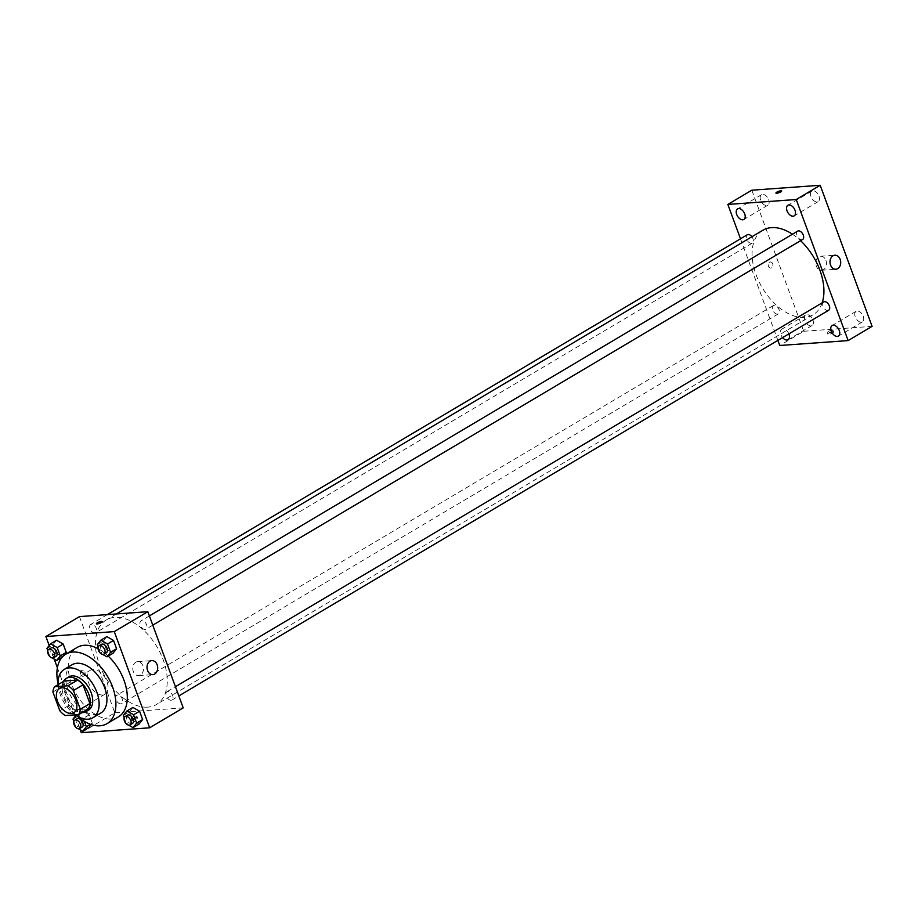 <?xml version="1.0" encoding="UTF-8"?>
<svg xmlns="http://www.w3.org/2000/svg" width="918" height="918" viewBox="0 0 918 918"><rect width="100%" height="100%" fill="white"/><g stroke="black" fill="none" stroke-linecap="round" stroke-linejoin="round"><path stroke-width="0.69" stroke-dasharray="4.59 3.44" d="M102.506 694.983A14.045 8.549 59.3 0 1 89.459 684.702A14.045 8.549 59.3 0 1 90.618 670.083A14.045 8.549 59.3 0 1 105.134 677.805A14.045 8.549 59.3 0 1 104.95 694.237A14.045 8.549 59.3 0 1 102.506 694.983M52.911 691.988L62.493 686.297L69.424 705.104L59.831 710.796M88.208 708.914L74.84 709.878L65.247 715.558M74.84 709.878A18.865 11.475 59.3 0 1 69.424 705.104M62.493 686.297A18.865 11.475 59.3 0 1 64.214 681.018M63.468 681.466A19.312 11.75 -120.7 0 0 63.675 695.867A19.312 11.75 -120.7 0 0 81.966 712.62M88.472 710.153A19.312 11.75 59.3 0 1 85.099 711.175A19.312 11.75 59.3 0 1 66.073 694.444A19.312 11.75 59.3 0 1 68.758 676.933M58.132 684.633A28.091 17.086 -120.7 0 0 60.381 694.857A28.091 17.086 -120.7 0 0 75.219 714.847M72.063 664.758A28.091 17.086 -120.7 0 0 68.161 690.233A28.091 17.086 -120.7 0 0 100.739 713.079M58.098 683.784A40.381 24.568 -120.7 0 0 60.186 690.806A40.381 24.568 -120.7 0 0 77.353 716.224M118.399 716.889A40.381 24.568 59.3 0 1 111.353 719.035A40.381 24.568 59.3 0 1 71.57 684.048A40.381 24.568 59.3 0 1 77.169 647.431M98.031 648.682A40.381 24.568 59.3 0 1 108.221 656.118M46.944 648.337L52.934 644.78L56.537 640.248L52.934 644.78L55.998 653.111L62.665 656.909L63.457 655.9L62.149 657.208M97.274 644.711L103.264 641.166L106.855 636.622L103.264 641.166L106.327 649.485L112.994 653.283L106.327 649.485L100.337 653.042L102.587 654.327M49.193 645.492L54.185 659.044M57.386 667.742L74.725 714.881M75.242 716.281L80.233 729.833M90.4 724.291L92.305 723.166L91.192 724.566L92.305 723.166L89.241 714.835L82.574 711.037L78.982 715.57L82.046 723.9L88.713 727.699L82.046 723.9L76.056 727.458L78.317 728.743M123.322 715.512L129.312 711.955L132.903 707.422L129.312 711.955L132.376 720.286L139.031 724.084L132.376 720.286L126.386 723.843L128.635 725.128M79.453 616.609L114.842 712.804L81.289 732.713M83.802 676.05A3.075 2.329 85.9 0 0 85.018 672.527A3.075 2.329 85.9 0 0 82.551 670.174A3.075 2.329 85.9 0 0 80.44 673.41A3.075 2.329 85.9 0 0 82.987 676.302A3.075 2.329 85.9 0 0 83.802 676.05A3.075 2.329 85.9 0 0 85.018 672.527A3.075 2.329 85.9 0 0 82.551 670.174A3.075 2.329 85.9 0 0 80.44 673.41A3.075 2.329 85.9 0 0 82.987 676.302A3.075 2.329 85.9 0 0 83.802 676.05M147.855 707.135A49.159 29.904 59.3 0 1 102.208 671.127A49.159 29.904 59.3 0 1 106.247 619.971A49.159 29.904 59.3 0 1 157.058 646.983A49.159 29.904 59.3 0 1 156.427 704.519A49.159 29.904 59.3 0 1 147.855 707.135M114.842 712.804L183.221 707.881M145.101 629.473A4.842 2.949 59.3 0 1 140.603 625.915A4.842 2.949 59.3 0 1 141.005 620.878A4.842 2.949 59.3 0 1 146.008 623.54A4.842 2.949 59.3 0 1 145.951 629.209A4.842 2.949 59.3 0 1 145.101 629.473M94.772 633.087A4.842 2.949 59.3 0 1 90.274 629.53A4.842 2.949 59.3 0 1 90.675 624.492A4.842 2.949 59.3 0 1 95.69 627.155A4.842 2.949 59.3 0 1 95.621 632.823A4.842 2.949 59.3 0 1 94.772 633.087M120.82 703.876A4.842 2.949 59.3 0 1 116.322 700.331A4.842 2.949 59.3 0 1 116.724 695.282A4.842 2.949 59.3 0 1 121.727 697.944A4.842 2.949 59.3 0 1 121.669 703.624A4.842 2.949 59.3 0 1 120.82 703.876M167.891 691.415A4.842 2.949 -120.7 0 0 167.053 691.667A4.842 2.949 -120.7 0 0 166.984 697.336A4.842 2.949 -120.7 0 0 171.999 700.009A4.842 2.949 -120.7 0 0 172.389 694.96A4.842 2.949 -120.7 0 0 167.891 691.415M136.748 717.635A3.075 0.711 -20.2 0 0 133.466 718.599A3.075 0.711 -20.2 0 0 131.767 719.941A3.075 0.711 -20.2 0 0 134.9 719.54A3.075 0.711 -20.2 0 0 137.539 717.819A3.075 0.711 -20.2 0 0 136.748 717.635M136.151 716.017A3.075 0.711 -20.2 0 0 132.869 716.981A3.075 0.711 -20.2 0 0 131.171 718.324A3.075 0.711 -20.2 0 0 134.303 717.922A3.075 0.711 -20.2 0 0 136.943 716.201A3.075 0.711 -20.2 0 0 136.151 716.017M102.15 621.624L102.15 621.635A3.075 0.711 159.8 0 1 100.452 622.966A3.075 0.711 159.8 0 1 97.17 623.942A3.075 0.711 159.8 0 1 96.379 623.758A3.075 0.711 159.8 0 1 96.379 623.747L96.379 623.758M140.465 675.051A7.023 5.336 -94.1 0 1 138.607 675.648A7.023 5.336 -94.1 0 1 132.789 669.015A7.023 5.336 -94.1 0 1 137.597 661.637A7.023 5.336 -94.1 0 1 143.242 666.996A7.023 5.336 -94.1 0 1 140.465 675.051M822.161 302.848A49.159 29.904 59.3 0 1 813.084 314.782A49.159 29.904 59.3 0 1 804.512 317.399A49.159 29.904 59.3 0 1 758.865 281.378A49.159 29.904 59.3 0 1 762.904 230.234M792.463 234.216A49.159 29.904 59.3 0 1 800.565 240.677M823.71 301.93A4.842 2.949 -120.7 0 0 823.641 307.599A4.842 2.949 -120.7 0 0 828.656 310.261M751.911 236.752A4.842 2.949 59.3 0 1 752.278 243.086A4.842 2.949 59.3 0 1 751.429 243.339A4.842 2.949 59.3 0 1 746.931 239.793A4.842 2.949 59.3 0 1 747.332 234.756M777.477 314.14A4.842 2.949 59.3 0 1 772.979 310.582A4.842 2.949 59.3 0 1 773.381 305.545A4.842 2.949 59.3 0 1 778.384 308.207A4.842 2.949 59.3 0 1 778.326 313.876A4.842 2.949 59.3 0 1 777.477 314.14M802.607 239.472A4.842 2.949 59.3 0 1 801.758 239.724A4.842 2.949 59.3 0 1 797.26 236.178A4.842 2.949 59.3 0 1 797.662 231.129M740.505 238.806L777.879 340.394M788.849 333.888A6.151 3.741 -120.7 0 0 781.803 329.137A6.151 3.741 -120.7 0 0 782.606 337.594M751.819 190.198L803.72 331.272L779.761 345.501M803.72 331.272L872.1 326.36M832.821 331.846A3.075 0.711 -20.2 0 0 829.539 332.809A3.075 0.711 -20.2 0 0 827.841 334.152A3.075 0.711 -20.2 0 0 830.962 333.75A3.075 0.711 -20.2 0 0 833.601 332.029A3.075 0.711 -20.2 0 0 832.821 331.846M772.681 263.764A3.075 2.329 85.9 0 0 770.363 261.94A3.075 2.329 85.9 0 0 768.251 265.176A3.075 2.329 85.9 0 0 770.799 268.067A3.075 2.329 85.9 0 0 772.681 263.764A3.075 2.329 85.9 0 0 770.363 261.94A3.075 2.329 85.9 0 0 768.251 265.176A3.075 2.329 85.9 0 0 770.799 268.067A3.075 2.329 85.9 0 0 772.681 263.764M818.994 196.073A6.151 3.741 59.3 0 1 818.145 201.65A6.151 3.741 59.3 0 1 817.066 201.971A6.151 3.741 59.3 0 1 811.351 197.462A6.151 3.741 59.3 0 1 811.868 191.07A6.151 3.741 59.3 0 1 818.994 196.073M863.23 316.308A6.151 3.741 59.3 0 1 862.381 321.885A6.151 3.741 59.3 0 1 861.302 322.207A6.151 3.741 59.3 0 1 855.599 317.697A6.151 3.741 59.3 0 1 856.104 311.305A6.151 3.741 59.3 0 1 863.23 316.308M812.912 319.923A6.151 3.741 59.3 0 1 812.051 325.5A6.151 3.741 59.3 0 1 810.984 325.821A6.151 3.741 59.3 0 1 805.27 321.323A6.151 3.741 59.3 0 1 805.774 314.92A6.151 3.741 59.3 0 1 812.912 319.923M768.664 199.688A6.151 3.741 59.3 0 1 767.815 205.265A6.151 3.741 59.3 0 1 766.748 205.586A6.151 3.741 59.3 0 1 761.033 201.088A6.151 3.741 59.3 0 1 761.538 194.685A6.151 3.741 59.3 0 1 768.664 199.688M825.913 260.402A7.023 5.336 -94.1 0 1 821.621 270.248A7.023 5.336 -94.1 0 1 815.804 263.627A7.023 5.336 -94.1 0 1 820.623 256.248A7.023 5.336 -94.1 0 1 825.913 260.402M832.224 330.228A3.075 0.711 -20.2 0 0 828.943 331.191A3.075 0.711 -20.2 0 0 827.244 332.534A3.075 0.711 -20.2 0 0 830.377 332.132A3.075 0.711 -20.2 0 0 833.005 330.411A3.075 0.711 -20.2 0 0 832.224 330.228M781.7 190.955L781.7 190.955A3.075 0.711 159.8 0 1 780.002 192.287A3.075 0.711 159.8 0 1 776.72 193.262A3.075 0.711 159.8 0 1 775.928 193.078L775.928 193.067M124.182 717.853L126.386 723.843M132.456 723.476A4.842 2.949 59.3 0 1 131.607 723.728A4.842 2.949 59.3 0 1 127.109 720.182A4.842 2.949 59.3 0 1 127.51 715.145M129.312 711.955L132.376 720.286M98.134 647.052L100.337 653.042M106.408 652.675A4.842 2.949 59.3 0 1 105.559 652.939A4.842 2.949 59.3 0 1 101.06 649.382A4.842 2.949 59.3 0 1 101.462 644.344M103.264 641.166L106.327 649.485M84.353 721.387L83.251 718.392L76.584 714.594L75.976 715.363M73.853 721.468L76.056 727.458M82.127 727.09A4.842 2.949 59.3 0 1 81.277 727.354A4.842 2.949 59.3 0 1 76.779 723.797A4.842 2.949 59.3 0 1 77.181 718.76M92.305 723.166L89.241 714.835L82.574 711.037L76.584 714.594M82.574 711.037L78.982 715.57L72.992 719.127M78.982 715.57L82.046 723.9M89.241 714.835L83.251 718.392M47.805 650.678L50.008 656.668L52.269 657.954M56.078 656.301A4.842 2.949 59.3 0 1 55.229 656.554A4.842 2.949 59.3 0 1 50.731 653.008A4.842 2.949 59.3 0 1 51.133 647.959M52.934 644.78L55.998 653.111L50.008 656.668M55.998 653.111L62.665 656.909M73.796 712.735L104.95 694.237M59.463 688.58L90.618 670.083M131.171 718.324L131.767 719.941M136.943 716.201L137.539 717.819M138.607 675.648L152.847 674.615M137.597 661.637L151.837 660.604M116.379 613.958L106.247 619.971M813.084 314.782L156.427 704.519M171.999 700.009L178.826 695.947M167.053 691.667L175.43 686.698M107.326 614.612L90.675 624.492M752.278 243.086L95.621 632.823M773.381 305.545L116.724 695.282M778.326 313.876L121.669 703.624M149.382 615.909L141.005 620.878M152.778 625.158L145.951 629.209M761.538 194.685L737.567 208.902M767.815 205.265L743.855 219.482M805.774 314.92L781.803 329.137M812.051 325.5L788.092 339.717M856.104 311.305L832.133 325.523M862.381 321.885L838.409 336.103M811.868 191.07L787.896 205.288M818.145 201.65L794.173 215.868M821.621 270.248L835.862 269.226M820.623 256.248L834.864 255.215M827.244 332.534L827.841 334.152M833.005 330.411L833.601 332.029"/><path stroke-width="1.38" d="M71.352 713.481A14.045 8.549 59.3 0 1 58.304 703.188A14.045 8.549 59.3 0 1 59.463 688.58A14.045 8.549 59.3 0 1 73.979 696.292A14.045 8.549 59.3 0 1 73.796 712.735A14.045 8.549 59.3 0 1 71.352 713.481M80.348 709.327L73.429 690.508A18.865 11.475 59.3 0 0 68.012 685.746L54.632 686.71A18.865 11.475 59.3 0 0 52.911 691.988L59.831 710.796A18.865 11.475 59.3 0 0 65.247 715.558L78.627 714.606A18.865 11.475 59.3 0 0 80.348 709.327L89.93 703.636L83.01 684.817L73.429 690.508M89.93 703.636A18.865 11.475 59.3 0 1 88.208 708.914L78.627 714.606M83.01 684.817A18.865 11.475 59.3 0 0 77.594 680.054L64.214 681.018L54.632 686.71M81.966 712.62A19.312 11.75 -120.7 0 0 86.074 711.576A19.312 11.75 -120.7 0 0 86.315 688.97A19.312 11.75 -120.7 0 0 66.36 678.356A19.312 11.75 -120.7 0 0 63.468 681.466M66.36 678.356L68.758 676.933A19.312 11.75 59.3 0 1 88.713 687.548A19.312 11.75 59.3 0 1 88.472 710.153L86.074 711.576M77.594 680.054L68.012 685.746M75.219 714.847A28.091 17.086 -120.7 0 0 92.947 717.704A28.091 17.086 -120.7 0 0 93.303 684.817A28.091 17.086 -120.7 0 0 64.271 669.383A28.091 17.086 -120.7 0 0 58.132 684.633M92.947 717.704L100.739 713.079A28.091 17.086 -120.7 0 0 101.095 680.192A28.091 17.086 -120.7 0 0 72.063 664.758L64.271 669.383M77.353 716.224A40.381 24.568 -120.7 0 0 107.016 723.648A40.381 24.568 -120.7 0 0 107.521 676.382A40.381 24.568 -120.7 0 0 65.786 654.19A40.381 24.568 -120.7 0 0 58.098 683.784M65.786 654.19L77.169 647.431A40.381 24.568 59.3 0 1 98.031 648.682M108.221 656.118A40.381 24.568 59.3 0 1 118.399 716.889L107.016 723.648M52.269 657.954L56.675 660.455L60.267 655.922L66.257 652.365L63.457 655.9L66.257 652.365L63.193 644.046L56.537 640.248L50.536 643.805L46.944 648.337L47.805 650.678M102.587 654.327L106.993 656.84L112.994 653.283L116.586 648.751L113.522 640.42L106.855 636.622L100.865 640.179L97.274 644.711L98.134 647.052M80.233 729.833L81.289 732.713L149.668 727.802L114.28 631.607L45.9 636.53L49.193 645.492M54.185 659.044L57.386 667.742M74.725 714.881L75.242 716.281M88.713 727.699L91.192 724.566L88.713 727.699L82.723 731.256L86.315 726.723L84.353 721.387M128.635 725.128L133.041 727.641L139.031 724.084L142.634 719.551L139.57 711.22L132.903 707.422L126.913 710.98L123.322 715.512L124.182 717.853M149.668 727.802L183.221 707.881L147.832 611.698L79.453 616.609L45.9 636.53M147.832 611.698L114.28 631.607M154.706 674.03A7.023 5.336 -94.1 0 1 152.847 674.615A7.023 5.336 -94.1 0 1 147.029 667.994A7.023 5.336 -94.1 0 1 151.837 660.604A7.023 5.336 -94.1 0 1 157.483 665.975A7.023 5.336 -94.1 0 1 154.706 674.03M97.159 623.93A3.075 0.711 159.8 0 1 96.379 623.747A3.075 0.711 159.8 0 1 99.018 622.025A3.075 0.711 159.8 0 1 102.15 621.624A3.075 0.711 159.8 0 1 100.452 622.966A3.075 0.711 159.8 0 1 97.159 623.93M96.379 623.747A3.075 0.711 159.8 0 1 99.018 622.025A3.075 0.711 159.8 0 1 102.15 621.635M116.379 613.958L762.904 230.234A49.159 29.904 59.3 0 1 792.463 234.216M800.565 240.677A49.159 29.904 59.3 0 1 822.161 302.848M178.826 695.947L828.656 310.261A4.842 2.949 -120.7 0 0 829.046 305.224A4.842 2.949 -120.7 0 0 824.548 301.666A4.842 2.949 -120.7 0 0 823.71 301.93L175.43 686.698M107.326 614.612L747.332 234.756A4.842 2.949 59.3 0 1 751.911 236.752M149.382 615.909L797.662 231.129A4.842 2.949 59.3 0 1 802.665 233.792A4.842 2.949 59.3 0 1 802.607 239.472L152.778 625.158M777.879 340.394L779.761 345.501L848.129 340.589L796.227 199.516L727.848 204.427L740.505 238.806M742.777 219.815A6.151 3.741 -120.7 0 0 743.855 219.482A6.151 3.741 -120.7 0 0 743.924 212.287A6.151 3.741 -120.7 0 0 737.567 208.902A6.151 3.741 -120.7 0 0 737.062 215.305A6.151 3.741 -120.7 0 0 742.777 219.815M782.606 337.594A6.151 3.741 -120.7 0 0 787.013 340.05A6.151 3.741 -120.7 0 0 788.092 339.717A6.151 3.741 -120.7 0 0 788.849 333.888M837.342 336.436A6.151 3.741 -120.7 0 0 838.409 336.103A6.151 3.741 -120.7 0 0 838.49 328.908A6.151 3.741 -120.7 0 0 832.133 325.523A6.151 3.741 -120.7 0 0 831.628 331.926A6.151 3.741 -120.7 0 0 837.342 336.436M793.106 216.2A6.151 3.741 -120.7 0 0 794.173 215.868A6.151 3.741 -120.7 0 0 794.254 208.673A6.151 3.741 -120.7 0 0 787.896 205.288A6.151 3.741 -120.7 0 0 787.392 211.691A6.151 3.741 -120.7 0 0 793.106 216.2M848.129 340.589L872.1 326.36L820.199 185.287L751.819 190.198L727.848 204.427M820.199 185.287L796.227 199.516M776.72 193.25A3.075 0.711 159.8 0 1 775.928 193.067A3.075 0.711 159.8 0 1 778.567 191.346A3.075 0.711 159.8 0 1 781.7 190.955A3.075 0.711 159.8 0 1 780.002 192.287A3.075 0.711 159.8 0 1 776.72 193.25M840.154 259.381A7.023 5.336 -94.1 0 1 835.862 269.226A7.023 5.336 -94.1 0 1 830.044 262.605A7.023 5.336 -94.1 0 1 834.864 255.215A7.023 5.336 -94.1 0 1 840.154 259.381M775.928 193.078A3.075 0.711 159.8 0 1 778.567 191.346A3.075 0.711 159.8 0 1 781.7 190.955M133.041 727.641L136.644 723.109L133.58 714.778L126.913 710.98M125.112 716.556L127.51 715.145A4.842 2.949 59.3 0 1 132.513 717.807A4.842 2.949 59.3 0 1 132.456 723.476L130.058 724.899A4.842 2.949 59.3 0 1 129.208 725.151A4.842 2.949 59.3 0 1 124.71 721.605A4.842 2.949 59.3 0 1 125.112 716.556A4.842 2.949 59.3 0 1 130.115 719.23A4.842 2.949 59.3 0 1 130.058 724.899M139.031 724.084L142.634 719.551L136.644 723.109M142.634 719.551L139.57 711.22L133.58 714.778M139.57 711.22L132.903 707.422M106.993 656.84L110.596 652.308L107.532 643.977L100.865 640.179M99.064 645.767L101.462 644.344A4.842 2.949 59.3 0 1 106.465 647.006A4.842 2.949 59.3 0 1 106.408 652.675L104.009 654.098A4.842 2.949 59.3 0 1 103.16 654.362A4.842 2.949 59.3 0 1 98.662 650.805A4.842 2.949 59.3 0 1 99.064 645.767A4.842 2.949 59.3 0 1 104.067 648.429A4.842 2.949 59.3 0 1 104.009 654.098M112.994 653.283L116.586 648.751L110.596 652.308M116.586 648.751L113.522 640.42L107.532 643.977M113.522 640.42L106.855 636.622M75.976 715.363L72.992 719.127L73.853 721.468M78.317 728.743L82.723 731.256M74.783 720.182L77.181 718.76A4.842 2.949 59.3 0 1 82.184 721.422A4.842 2.949 59.3 0 1 82.127 727.09L79.728 728.513A4.842 2.949 59.3 0 1 78.879 728.766A4.842 2.949 59.3 0 1 74.381 725.22A4.842 2.949 59.3 0 1 74.783 720.182A4.842 2.949 59.3 0 1 79.797 722.845A4.842 2.949 59.3 0 1 79.728 728.513M90.4 724.291L86.315 726.723M60.267 655.922L57.203 647.592L50.536 643.805M48.734 649.382L51.133 647.959A4.842 2.949 59.3 0 1 56.136 650.621A4.842 2.949 59.3 0 1 56.078 656.301L53.68 657.724A4.842 2.949 59.3 0 1 52.842 657.976A4.842 2.949 59.3 0 1 48.333 654.431A4.842 2.949 59.3 0 1 48.734 649.382A4.842 2.949 59.3 0 1 53.749 652.044A4.842 2.949 59.3 0 1 53.68 657.724M62.149 657.208L56.675 660.455M66.257 652.365L63.193 644.046L57.203 647.592M63.193 644.046L56.537 640.248"/></g></svg>
